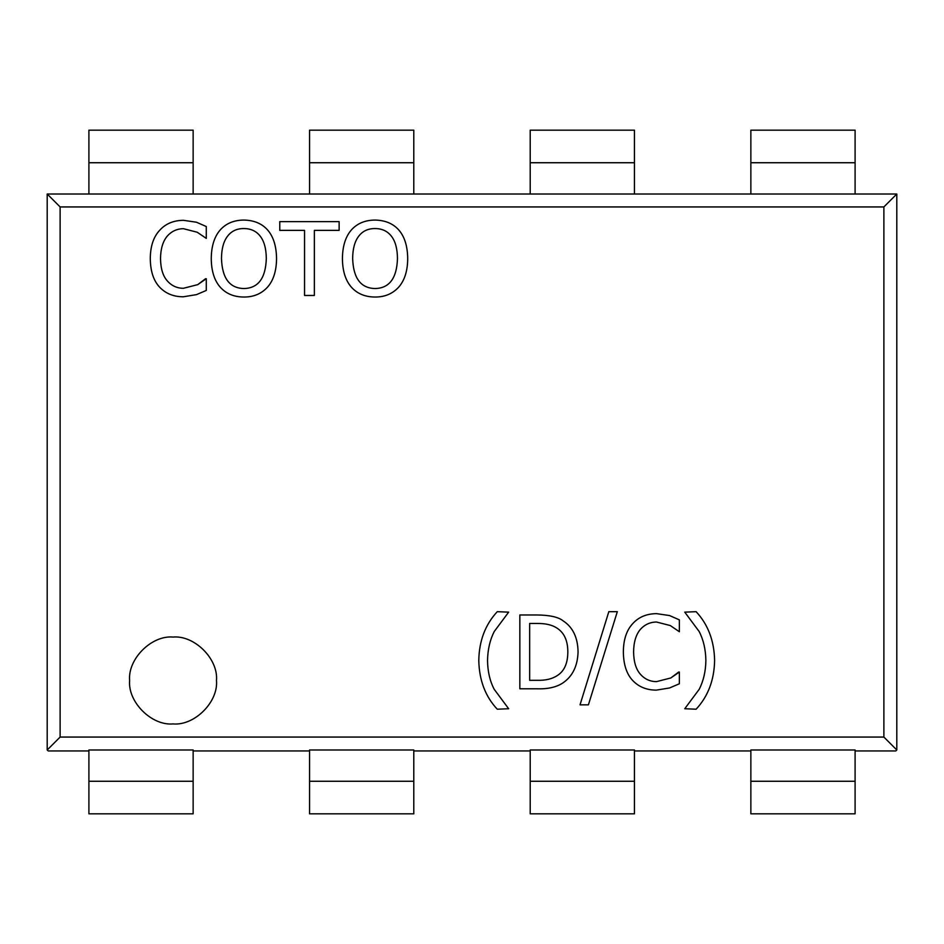 <?xml version="1.0" encoding="UTF-8"?>
<svg xmlns="http://www.w3.org/2000/svg" width="944" height="944" viewBox="0 0 944 944"><rect width="100%" height="100%" fill="white"/><g stroke="black" fill="none" stroke-linecap="round" stroke-linejoin="round"><path stroke-width="1.42" d="M88.901 813.834L193.142 813.834L193.142 749.984L88.901 749.984L88.901 813.834M60.121 206.937L47.2 194.016L88.901 194.016L88.901 130.166L193.142 130.166L193.142 194.016L309.549 194.016L309.549 130.166L413.791 130.166L413.791 194.016L530.209 194.016L530.209 130.166L634.451 130.166L634.451 194.016L750.858 194.016L750.858 130.166L855.099 130.166L855.099 194.016L896.8 194.016L883.879 206.937L883.879 737.063L60.121 737.063L60.121 206.937L883.879 206.937M309.549 813.834L413.791 813.834L413.791 749.984L309.549 749.984L309.549 813.834M530.209 813.834L634.451 813.834L634.451 749.984L530.209 749.984L530.209 813.834M750.858 781.266L750.858 813.834L855.099 813.834L855.099 749.984L750.858 749.984L750.858 781.266L855.099 781.266M714.608 660.446C714.195 640.716 708.024 624.456 696.117 611.677C708.024 624.456 714.195 640.716 714.608 660.446C714.23 680.093 708.071 696.342 696.117 709.215L684.754 708.732L699.174 689.344C703.481 680.943 705.711 671.314 705.876 660.446C705.675 649.448 703.445 639.82 699.174 631.536L684.754 612.149L696.117 611.677M684.754 612.149L699.174 631.536C703.445 639.82 705.675 649.448 705.876 660.446M623.359 651.95C623.5 664.47 626.592 673.969 632.633 680.423C638.71 686.89 646.64 690.123 656.387 690.123L669.556 687.964L656.387 690.123C646.64 690.123 638.71 686.89 632.633 680.423C626.592 673.969 623.5 664.47 623.359 651.95C623.441 639.772 626.509 630.403 632.574 623.819C638.533 617.116 646.534 613.73 656.564 613.647L669.556 615.559L679.361 619.866L679.361 631.725L670.275 625.553L656.505 622.025C650.027 622.084 644.575 624.621 640.174 629.624C635.902 634.828 633.707 642.274 633.589 651.95C633.754 661.933 636.02 669.379 640.41 674.264C644.74 679.149 650.109 681.603 656.505 681.627L670.806 677.969L679.361 672.045L679.361 683.775L669.556 687.964L679.361 683.775M678.653 672.045L670.806 677.969L656.505 681.627C650.109 681.603 644.74 679.149 640.41 674.264C636.02 669.379 633.754 661.933 633.589 651.95M656.564 613.647C646.534 613.73 638.533 617.116 632.574 623.819M608.821 611.677L617.317 611.677L588.407 704.838L580.029 704.838L608.821 611.677M391.43 236.224C387.465 231.127 382.013 228.566 375.098 228.566C368.113 228.495 362.649 231.044 358.696 236.224C354.732 241.393 352.714 248.838 352.655 258.55C353.316 278.232 360.797 288.227 375.098 288.534C389.376 288.227 396.834 278.232 397.471 258.55C397.377 248.72 395.359 241.275 391.43 236.224M375.098 228.566C368.113 228.495 362.649 231.044 358.696 236.224C354.732 241.393 352.714 248.838 352.655 258.55M375.098 288.534C389.376 288.227 396.834 278.232 397.471 258.55M375.039 220.07C385.211 220.259 393.141 223.586 398.852 230.065C404.598 236.684 407.548 246.183 407.702 258.55C407.631 270.739 404.681 280.215 398.852 286.976C392.704 293.749 384.774 297.1 375.039 297.03C365.021 296.982 357.08 293.631 351.215 286.976C345.457 280.285 342.519 270.822 342.424 258.55C342.542 246.266 345.492 236.767 351.274 230.065C357.127 223.468 365.045 220.129 375.039 220.07C365.045 220.129 357.127 223.468 351.274 230.065M342.424 258.55C342.519 270.822 345.457 280.285 351.215 286.976M407.702 258.55C407.548 246.183 404.598 236.684 398.852 230.065M314.364 295.472L304.546 295.472L304.546 230.371L279.778 230.371L279.778 221.628L339.132 221.628L339.132 230.371L314.364 230.371L314.364 295.472M216.483 680.494C218.43 701.982 194.547 725.865 173.059 723.93C151.559 725.865 127.676 701.982 129.623 680.494C127.676 659.006 151.559 635.111 173.059 637.058C194.547 635.111 218.43 659.006 216.483 680.494M150.285 258.609C150.426 271.14 153.518 280.628 159.56 287.094C165.637 293.56 173.554 296.782 183.313 296.782L196.482 294.634L183.313 296.782C173.554 296.782 165.637 293.56 159.56 287.094C153.518 280.628 150.426 271.14 150.285 258.609C150.367 246.443 153.435 237.062 159.501 230.489C165.46 223.787 173.46 220.389 183.49 220.318L196.482 222.229L206.288 226.536L206.288 238.384L197.202 232.224L183.431 228.696C176.953 228.755 171.501 231.28 167.1 236.295C162.828 241.499 160.633 248.933 160.515 258.609C160.669 268.603 162.946 276.037 167.336 280.934C171.666 285.82 177.035 288.274 183.431 288.286L197.733 284.64L206.288 278.716L206.288 290.445L196.482 294.634L206.288 290.445M205.568 278.716L197.733 284.64L183.431 288.286C177.035 288.274 171.666 285.82 167.336 280.934C162.946 276.037 160.669 268.603 160.515 258.609M183.49 220.318C173.46 220.389 165.46 223.787 159.501 230.489M260.261 236.224C256.296 231.127 250.856 228.566 243.93 228.566C236.944 228.495 231.481 231.044 227.539 236.224C223.563 241.393 221.545 248.838 221.486 258.55C222.147 278.232 229.628 288.227 243.93 288.534C258.208 288.227 265.665 278.232 266.314 258.55C266.208 248.72 264.19 241.275 260.261 236.224M243.93 228.566C236.944 228.495 231.481 231.044 227.539 236.224C223.563 241.393 221.545 248.838 221.486 258.55M243.93 288.534C258.208 288.227 265.665 278.232 266.314 258.55M243.871 220.07C254.042 220.259 261.984 223.586 267.683 230.065C273.43 236.684 276.38 246.183 276.545 258.55C276.462 270.739 273.512 280.215 267.683 286.976C261.547 293.749 253.606 297.1 243.871 297.03C233.852 296.982 225.923 293.631 220.058 286.976C214.288 280.285 211.362 270.822 211.255 258.55C211.373 246.266 214.335 236.767 220.117 230.065C225.958 223.468 233.876 220.129 243.871 220.07C233.876 220.129 225.958 223.468 220.117 230.065M211.255 258.55C211.362 270.822 214.288 280.285 220.058 286.976M276.545 258.55C276.38 246.183 273.43 236.684 267.683 230.065M508.651 708.732L497.276 709.215C485.369 696.542 479.21 680.294 478.785 660.446C479.127 640.834 485.287 624.574 497.276 611.677L508.651 612.149L494.231 631.536C489.995 639.82 487.765 649.448 487.529 660.446C487.682 671.514 489.912 681.143 494.231 689.344L508.651 708.732L494.231 689.344C489.912 681.143 487.682 671.514 487.529 660.446M478.785 660.446C479.21 680.294 485.369 696.542 497.276 709.215M537.136 680.305C545.608 680.553 552.405 678.913 557.538 675.397C564.394 670.972 567.828 663.113 567.828 651.82C567.804 640.457 564.075 632.48 556.641 627.89C551.933 624.857 545.431 623.382 537.136 623.465L529.655 623.465L529.655 680.305L537.136 680.305C545.608 680.553 552.405 678.913 557.538 675.397C564.394 670.972 567.828 663.113 567.828 651.82C567.804 640.457 564.075 632.48 556.641 627.89C551.933 624.857 545.431 623.382 537.136 623.465M578.058 651.95C577.822 637.542 572.831 627.17 563.096 620.833C572.831 627.17 577.822 637.542 578.058 651.95C577.622 665.968 572.595 676.282 562.978 682.878C556.5 687.208 547.78 689.179 536.829 688.801L519.837 688.801L519.837 614.969L536.652 614.969C549.62 615.087 558.435 617.034 563.096 620.833M88.901 194.016L193.142 194.016M309.549 194.016L413.791 194.016M530.209 194.016L634.451 194.016M750.858 194.016L855.099 194.016M60.121 737.063L47.2 749.984L48.156 750.94L88.901 750.94M309.549 750.94L193.142 750.94M530.209 750.94L413.791 750.94M750.858 750.94L634.451 750.94M883.879 737.063L896.8 749.984L895.844 750.94L855.099 750.94M896.8 749.984L896.8 194.016M47.2 194.016L47.2 749.984M88.901 162.734L193.142 162.734M309.549 162.734L413.791 162.734M530.209 162.734L634.451 162.734M750.858 162.734L855.099 162.734M88.901 781.266L193.142 781.266M309.549 781.266L413.791 781.266M530.209 781.266L634.451 781.266"/></g></svg>

